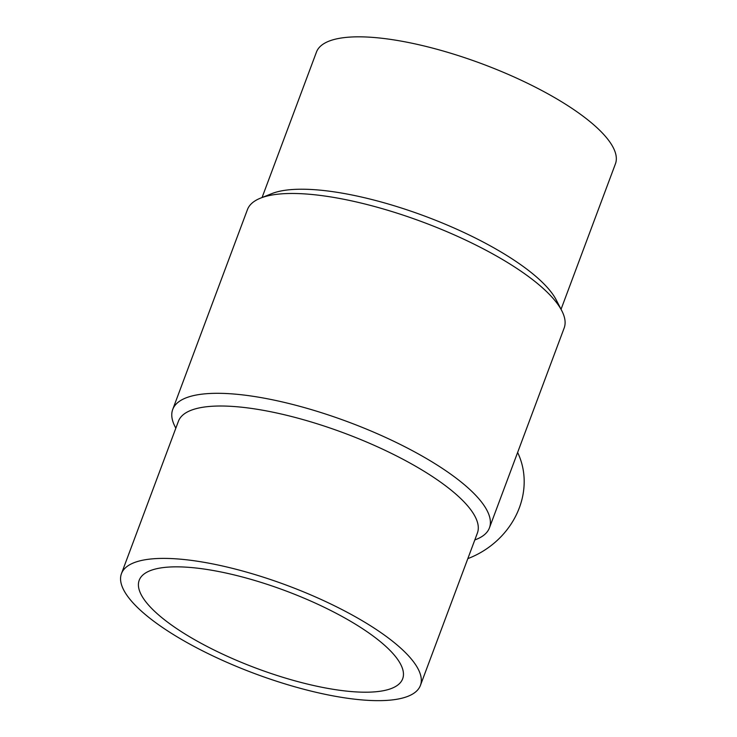 <?xml version="1.0" encoding="UTF-8"?>
<svg xmlns="http://www.w3.org/2000/svg" width="737" height="737" viewBox="0 0 737 737"><rect width="100%" height="100%" fill="white"/><g stroke="black" fill="none" stroke-linecap="round" stroke-linejoin="round"><path stroke-width="1.11" d="M467.82 558.628A81.061 72.134 -32.6 0 0 519.355 507.765A81.061 72.134 -32.6 0 0 517.623 452.481M262.077 197.507L316.459 52.069A159.588 46.965 20.5 0 1 454.361 54.354A159.588 46.965 20.5 0 1 611.13 143.945A159.588 46.965 20.5 0 1 615.432 163.844L561.05 309.291M175.83 428.188L175.056 426.677A169.068 49.757 20.5 0 1 172.725 409.44L247.439 209.612A169.068 49.757 20.5 0 1 260.502 198.142L271.815 193.619A159.588 46.965 20.5 0 1 420.901 214.688A159.588 46.965 20.5 0 1 554.15 296.338A159.588 46.965 20.5 0 1 556.251 299.968L561.824 310.802A169.068 49.757 20.5 0 1 564.155 328.029L489.442 527.858A169.068 49.757 20.5 0 1 476.378 539.337L474.803 539.963M260.502 198.142A169.068 49.757 20.5 0 1 418.441 220.455A169.068 49.757 20.5 0 1 559.604 306.951A169.068 49.757 20.5 0 1 561.824 310.802M172.725 409.44A169.068 49.757 20.5 0 1 318.817 411.872A169.068 49.757 20.5 0 1 484.891 506.78A169.068 49.757 20.5 0 1 489.442 527.858M121.458 573.635L178.428 421.242A159.588 46.965 20.5 0 1 316.33 423.535A159.588 46.965 20.5 0 1 473.099 513.127A159.588 46.965 20.5 0 1 477.401 533.026L420.422 685.41A159.588 46.965 20.5 0 1 254.486 673.517A159.588 46.965 20.5 0 1 121.458 573.635A159.588 46.965 20.5 0 1 259.36 575.919A159.588 46.965 20.5 0 1 416.119 665.52A159.588 46.965 20.5 0 1 420.422 685.41M398.883 661.246A140.638 41.392 20.5 0 1 402.669 678.777A140.638 41.392 20.5 0 1 281.138 676.759A140.638 41.392 20.5 0 1 142.987 597.799A140.638 41.392 20.5 0 1 139.201 580.268A140.638 41.392 20.5 0 1 260.732 582.285A140.638 41.392 20.5 0 1 398.883 661.246"/></g></svg>
